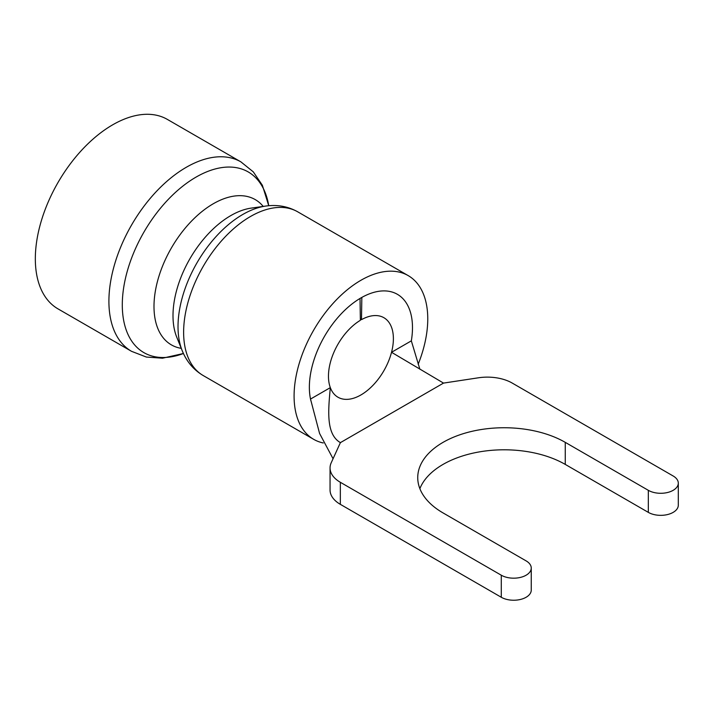 <?xml version="1.0" encoding="UTF-8"?>
<svg xmlns="http://www.w3.org/2000/svg" width="714" height="714" viewBox="0 0 714 714"><rect width="100%" height="100%" fill="white"/><g stroke="black" fill="none" stroke-linecap="round" stroke-linejoin="round"><path stroke-width="1.07" d="M340.399 442.635L331.207 462.797A35.111 20.269 0 0 0 330.055 467.956A35.111 20.269 0 0 0 340.337 482.289L501.29 575.216A17.555 10.139 0 0 0 520.417 577.412A17.555 10.139 0 0 0 531.252 568.049A17.555 10.139 0 0 0 526.111 560.883L443.046 512.92A86.421 49.9 180 0 1 417.735 477.639A86.421 49.9 180 0 1 471.079 431.542A86.421 49.9 180 0 1 565.265 442.359L648.33 490.322A17.555 10.139 0 0 0 667.465 492.517A17.555 10.139 0 0 0 678.3 483.155A17.555 10.139 0 0 0 673.159 475.988L512.206 383.061A35.111 20.269 0 0 0 478.442 377.795L443.519 383.097L340.399 442.635C325.986 434.308 328.154 410.969 330.323 387.631A45.91 26.507 -60 0 1 360.365 320.309L360.026 298.452A72.917 42.099 -60 0 0 310.51 399.064L330.323 387.631A45.91 26.507 -60 0 0 337.972 397.225A45.91 26.507 -60 0 0 360.927 394.949A45.91 26.507 -60 0 0 391.531 352.288L411.335 340.855A72.917 42.099 -60 0 0 397.386 294.311A72.917 42.099 -60 0 1 411.335 340.855L419.859 369.2M443.519 383.097L391.531 352.288A45.91 26.507 -60 0 0 383.882 317.703A45.91 26.507 -60 0 0 361.489 319.658L361.828 297.417A72.917 42.099 -60 0 1 397.386 294.311A72.917 42.099 -60 0 0 360.927 297.925A72.917 42.099 -60 0 0 310.956 400.973A72.917 42.099 -60 0 1 310.51 399.064L319.577 433.46L333.063 458.736M340.337 482.289L340.337 504.343L501.29 597.27A17.555 10.139 0 0 0 520.417 599.465A17.555 10.139 0 0 0 531.252 590.103L531.252 568.049M419.868 488.671A86.421 49.9 180 0 1 480.165 451.757A86.421 49.9 180 0 1 565.265 464.412L648.33 512.375A17.555 10.139 0 0 0 667.465 514.571A17.555 10.139 0 0 0 678.3 505.209L678.3 483.155M340.337 504.343A35.111 20.269 180 0 1 330.055 490.009L330.055 467.956M361.489 319.658L360.338 318.988M131.554 351.333L57.977 308.859A109.376 63.153 -60 0 1 41.216 221.215A109.376 63.153 -60 0 1 112.669 124.825A109.376 63.153 -60 0 1 167.362 119.408L240.93 161.891L253.291 171.86L262.368 185.274L268.741 205.73A104.324 60.235 120 0 0 196.064 177.099A104.324 60.235 120 0 0 122.567 297.39A104.324 60.235 120 0 0 183.427 353.501L162.524 358.205L146.37 357.054L131.554 351.333A109.376 63.153 -60 0 1 114.793 263.689A109.376 63.153 -60 0 1 186.247 167.308A109.376 63.153 -60 0 1 240.93 161.891M323.246 442.966A94.525 54.576 -60 0 1 313.669 439.324A94.525 54.576 -60 0 1 299.175 363.578A94.525 54.576 -60 0 1 360.927 280.281A94.525 54.576 -60 0 1 408.185 275.604A94.525 54.576 -60 0 1 418.181 364.229M501.29 575.216L501.29 597.27M565.265 442.359L565.265 464.412M648.33 490.322L648.33 512.375M181.267 348.361A83.868 48.427 -60 0 1 156.393 285.814A83.868 48.427 -60 0 1 213.299 203.749A83.868 48.427 -60 0 1 263.207 206.426M265.715 206.069L251.257 208.104A81.744 47.195 120 0 0 230.8 215.592A81.744 47.195 120 0 0 176.742 337.169L182.213 350.699A91.597 52.881 -60 0 1 242.787 214.468A91.597 52.881 -60 0 1 265.715 206.069C277.291 204.445 287.965 206.364 297.729 211.826A94.525 54.576 120 0 0 250.462 216.512A94.525 54.576 120 0 0 188.71 299.809A94.525 54.576 120 0 0 203.204 375.546C193.583 369.825 186.586 361.543 182.213 350.699M313.669 439.324L203.204 375.546M408.185 275.604L297.729 211.826"/></g></svg>
